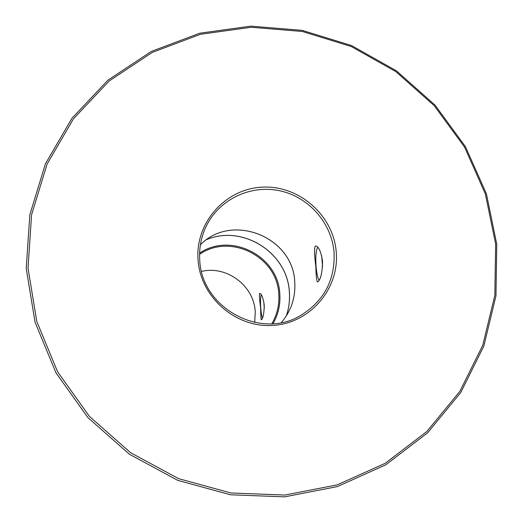 <?xml version="1.0" encoding="UTF-8"?>
<svg xmlns="http://www.w3.org/2000/svg" width="523" height="523" viewBox="0 0 523 523"><rect width="100%" height="100%" fill="white"/><g stroke="black" fill="none" stroke-linecap="round" stroke-linejoin="round"><path stroke-width="0.78" d="M319.18 280.223C317.696 278.066 316.65 273.392 316.036 266.214C315.461 256.545 316.01 250.269 317.69 247.372L317.69 247.372M321.671 255.734L322.58 266.907M261.239 294.697C260.519 297.044 260.349 301.398 260.735 307.759C261.108 312.643 261.677 316.069 262.441 318.043M264.298 308.583L263.795 301.673M201.551 271.411C226.897 265.305 254.08 285.833 255.244 311.891L254.708 322.475M264.246 305.125C263.115 297.803 261.631 293.893 259.794 293.396L259.578 293.488C259.205 295.155 259.558 299.941 260.624 307.844C260.709 315.192 260.938 319.187 261.297 319.815L261.435 319.762C263.128 318.2 264.063 313.323 264.246 305.125M317.919 281.884L317.566 282.021C316.637 281.25 316.055 276.033 315.827 266.364C314.369 255.636 314.16 248.915 315.192 246.215L315.742 245.993C318.736 246.568 321.004 251.674 322.554 261.317C322.318 272.529 320.769 279.387 317.919 281.884M334.086 252.648C335.138 280.106 323.992 301.052 300.647 315.48C260.232 340.192 201.022 307.609 199.721 259.571C199.008 247.418 201.335 235.971 206.703 225.223C220.006 198.851 251.249 184.423 280.099 190.83C308.982 197.112 331.824 223.243 334.086 252.648M198.014 259.395C200.113 296.75 235.402 327.954 272.64 325.43C309.917 323.462 339.453 288.925 336.256 252.282C333.602 215.6 299.411 185.286 262.716 187.129C225.988 188.43 195.36 222.072 198.014 259.395M26.228 268.502L35.054 322.181L55.994 372.853L87.995 417.687L129.338 454.193L177.735 480.349L230.48 494.791L284.649 496.85L337.328 486.606L385.771 464.823L427.553 432.867L460.724 392.57L483.827 346.108L495.961 295.855L496.772 244.274L486.397 193.778L465.463 146.675L435.005 105.077L396.454 70.847L351.541 45.547L302.274 30.38L250.89 26.15L199.753 33.211L151.31 51.431L107.98 80.15L72.017 118.172L45.442 163.777L29.824 214.75L26.228 268.502M28.02 268.149L31.583 214.731L47.09 164.078L73.495 118.754L109.215 80.96L152.278 52.411L200.42 34.296L251.243 27.268L302.32 31.472L351.293 46.54L395.937 71.69L434.26 105.711L464.529 147.061L485.337 193.883L495.647 244.078L494.836 295.351L482.768 345.291L459.795 391.459L426.827 431.501L385.294 463.247L337.158 484.886L284.813 495.052L230.983 492.993L178.578 478.643L130.495 452.65L89.413 416.373L57.608 371.827L36.8 321.482L28.02 268.149M271.836 323.757C277.151 314.624 279.465 304.772 278.779 294.201C277.478 256.701 230.257 232.787 199.583 254.348M199.609 253.158C230.905 231.669 278.484 256.087 279.818 294.05C280.511 304.621 278.243 314.5 273.026 323.685M200.394 244.777C231.964 212.305 293.357 236.932 294.763 282.191C295.665 297.456 291.193 310.91 281.361 322.567C291.187 310.917 295.652 297.469 294.75 282.211C293.351 236.952 231.944 212.325 200.394 244.784M206.873 239.521C243.018 224.334 287.696 252.949 289.376 292.154C289.951 300.274 288.944 308.184 286.356 315.885M286.323 315.931C288.918 308.23 289.932 300.313 289.35 292.194C287.676 252.975 242.966 224.347 206.827 239.554"/></g></svg>
